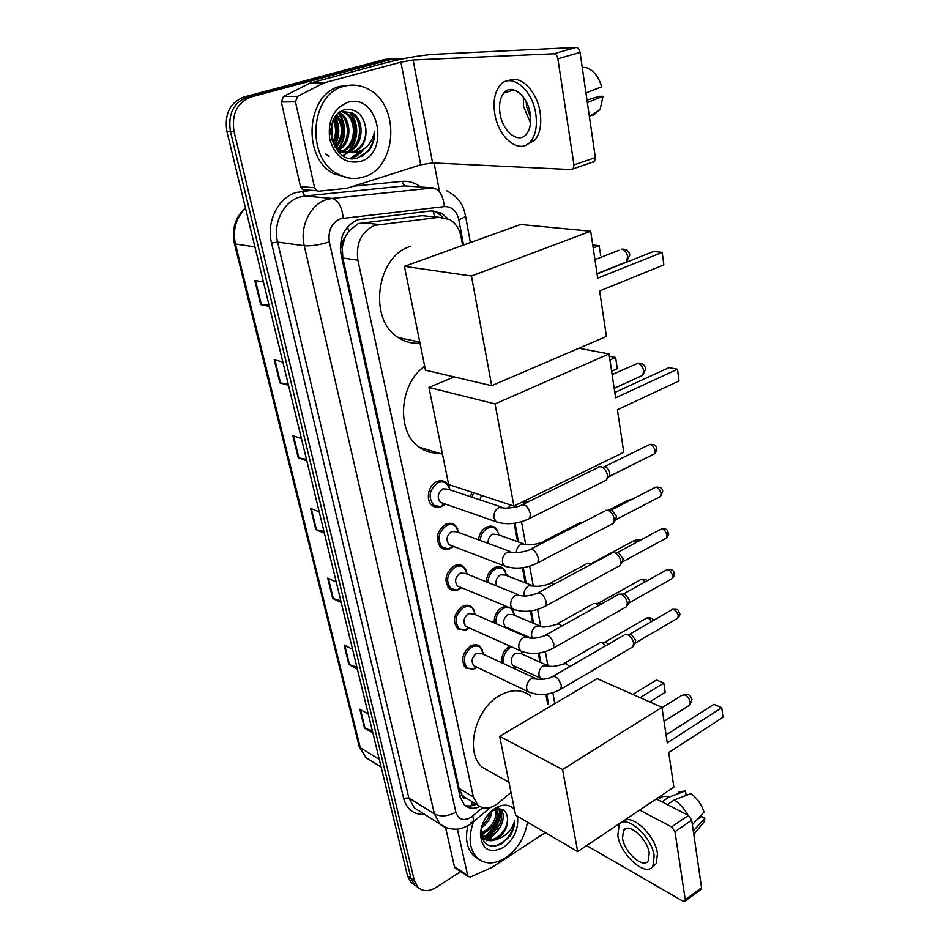 <?xml version="1.0" encoding="UTF-8"?>
<svg xmlns="http://www.w3.org/2000/svg" width="949" height="949" viewBox="0 0 949 949"><rect width="100%" height="100%" fill="white"/><g stroke="black" fill="none" stroke-linecap="round" stroke-linejoin="round"><path stroke-width="1.42" d="M478.426 539.803C479.233 533.931 481.926 529.72 486.481 527.146C489.696 525.663 492.602 525.829 495.188 527.668L497.94 531.143M486.351 581.832C486.707 575.45 489.376 570.764 494.358 567.763C497.608 566.197 500.526 566.351 503.1 568.214L505.698 571.606M494.215 622.852C494.014 616.043 496.624 610.907 502.045 607.407L506.102 606.257M511.653 608.57L513.279 611.085M502.08 662.912C501.155 655.795 503.646 650.195 509.554 646.115L509.696 646.032M473.432 669.259L465.757 668.049C460.514 660.374 462.127 653.031 470.597 646.032C474.12 644.241 477.228 644.371 479.909 646.435L482.412 650.053M465.912 630.006L457.703 628.926C452.187 621.014 453.764 613.529 462.448 606.447C465.947 604.738 469.055 604.904 471.76 606.945L474.405 610.67M442.661 506.007L441.854 506.434C438.402 507.964 435.259 507.715 432.424 505.675C425.247 500.799 428.035 485.212 436.754 481.677C440.134 480.206 443.207 480.455 445.983 482.4L449.126 486.446M450.407 548.498C446.943 550.064 443.824 549.827 441.048 547.775C434.903 539.376 436.398 531.547 445.532 524.311C448.96 522.757 452.056 522.982 454.808 524.963L457.774 528.913M458.237 589.768C454.951 591.108 452.032 590.788 449.47 588.843C443.646 580.693 445.188 573.042 454.097 565.889C457.56 564.252 460.656 564.453 463.397 566.47L466.196 570.302M429.636 216.408L422.068 215.672L358.283 223.573L348.58 231.378L344.95 237.677C342.411 240.311 341.486 243.573 342.174 247.452L340.311 248.069M462.626 245.376L461.072 237.013C459.458 229.029 455.71 223.229 449.826 219.599L439.007 217.309L374.653 225.364C361.355 231.663 355.756 243.264 357.892 260.18L473.349 796.899L477.667 804.942C483.717 809.711 490.68 809.034 498.569 802.901L511.001 792.368M342.174 247.452L344.95 237.677M466.884 798.678L461.926 795.025C462.649 797.694 464.31 798.916 466.884 798.678L467.667 798.975M342.281 247.914L342.838 257.998L459.091 788.453L461.855 794.681M547.703 704.182L545.877 694.288M539.91 662.117L538.249 653.185M532.638 622.947L530.432 611.014M525.2 582.805L522.401 567.739M517.561 541.654L514.168 523.314M470.455 496.695L471.95 492.223M447.643 218.507L441.582 213.181L430.941 210.939L357.749 219.788C344.44 225.992 338.876 237.511 341.059 254.332L460.158 797.136L464.429 805.06C468.676 808.714 473.848 809.224 479.921 806.591M500.989 811.288C499.589 820.636 495.414 828.655 488.486 835.357C495.414 828.655 499.589 820.636 500.989 811.288M486.434 837.113L483.693 839.058L486.434 837.113M499.174 828.631L489.269 839.841L499.174 828.631M460.716 871.609L436.172 887.398C428.972 891.704 422.898 891.68 417.951 887.351L414.416 880.779L234.035 131.614C231.414 114.105 237.131 102.551 251.177 96.94L392.578 59.099L401.486 59.111M434.096 162.967L439.233 190.156M414.191 884.705L411.107 882.546L407.572 875.986L226.894 131.436C224.261 114.07 229.943 102.599 243.917 97.023L384.713 59.455L394.238 58.743L388.639 59.277L247.535 96.988L388.639 59.277L392.578 59.099M226.894 131.436L230.453 131.52C227.819 114.082 233.513 102.575 247.535 96.988C233.513 102.575 227.819 114.082 230.453 131.52L410.988 878.383L230.453 131.52L234.035 131.614M417.596 887.101L414.523 884.942L410.988 878.383L414.523 884.942L417.596 887.101M476.434 804.206C472.211 806.176 468.272 806.508 464.619 805.215M432.364 210.832L437.43 212.79L442.792 217.274M499.435 818.109L490.918 832.878L499.435 818.109M486.351 840.707L487.217 840.138M487.786 839.735L494.215 833.78M372.352 730.849L364.428 727.99L372.862 732.948M368.271 714.051L359.825 709.211L364.428 727.99M356.883 667.1L348.876 664.525L357.358 669.069M352.589 649.389L344.096 644.988L348.876 664.525M340.774 600.717L332.696 598.451L341.213 602.532M336.243 582.034L327.702 578.095L332.696 598.451M269.077 305.281L260.714 304.593L269.35 306.385M263.431 281.995L254.783 280.43L260.714 304.593M288.188 384.013L279.884 382.886L288.508 385.318M282.849 362.008L274.225 359.766L279.884 382.886M306.468 459.352L298.247 457.821L306.835 460.858M301.414 438.545L292.814 435.674L298.247 457.821M323.989 531.523L315.827 529.613L324.392 533.196M319.196 511.819L310.631 508.391L315.827 529.613M384.713 59.455L390.3 58.921M304.558 190.049L302.529 189.586L300.489 186.656L314.594 187.76L295.471 101.84L281.319 101.934L283.466 96.501L309.765 83.204L385.899 62.776C403.977 58.174 420.051 55.35 434.108 54.307L576.019 47.45C578.06 47.664 579.412 49.312 580.053 52.397L557.882 58.791C557.205 55.683 555.853 54.01 553.825 53.785L413.1 60.001L400.905 62.136L324.19 82.836L297.642 96.324L295.471 101.84M300.489 186.656L281.319 101.934M314.594 187.76L316.634 190.737L318.674 191.2L346.753 188.329L420.692 164.818L432.59 162.896L571.464 169.598L573.184 168.803L573.955 164.901L595.355 157.593L580.053 52.397M595.355 157.593L594.56 161.472L592.817 162.279M573.955 164.901L557.882 58.791M530.183 113.844C527.703 95.612 511.558 83.026 503.883 92.955C499.993 97.877 498.723 104.793 500.052 113.726C502.65 131.674 518.569 144.295 526.398 134.189C530.147 129.42 531.416 122.635 530.183 113.844M523.29 97.083L523.587 106.513L530.527 123.05M526.173 101.673L526.565 106.513L530.598 117.581M526.553 144.829L534.951 140.049C540.04 133.584 541.772 124.402 540.147 112.516C537.193 91.187 519.945 74.081 508.581 80.736M494.785 113.702C498.332 138.056 519.945 155.233 530.633 141.437C535.699 134.983 537.419 125.79 535.77 113.868C532.413 89.004 510.408 71.887 500.016 85.351C494.69 92.077 492.946 101.531 494.785 113.702M592.971 115.564L600.136 109.313L603.042 96.288L599.163 96.324L587.004 100.12M587.348 102.539L603.042 96.288M582.247 67.426L586.031 67.545C593.267 69.918 598.499 76.335 601.702 86.786L585.948 92.931M363.396 177.012C354.665 179.658 346.112 178.661 337.737 174.023C305.495 158.175 310.003 93.429 344.44 86.205C352.257 84.164 359.873 84.983 367.287 88.648C400.858 103.785 397.501 168.305 363.396 177.012M349.967 178.21L333.858 173.774C301.675 157.973 306.124 93.488 340.489 86.288L349.991 85.208M344.665 152.315L345.768 152.042C361.96 148.388 364.321 119.432 350.24 112.658L341.213 111.247M345.424 152.516L347.298 152.101C363.503 148.447 365.875 119.444 351.782 112.658L341.782 111.508L339.22 112.575M341.64 151.093C356.504 145.553 357.204 119.005 344.084 112.634L341.604 111.555M342.387 151.46C357.797 146.62 359.102 119.159 345.614 112.634L342.375 111.341M338.663 149.171C350.691 141.496 349.873 119.289 338.686 113.002M339.398 149.728C352.411 142.374 351.593 118.542 339.528 112.611L339.339 112.516M335.721 146.312C343.265 135.849 343.36 125.659 336.017 115.754M336.456 147.131C345.009 136.027 345.092 125.292 336.705 114.936M332.826 141.899C336.337 134.853 336.468 127.641 333.229 120.274M333.55 143.216C338.058 135.185 338.188 127.071 333.941 118.886M330.845 134.592L331.023 127.842M334.511 146.632L340.027 150.998L351.913 152.303C361.616 148.424 366.255 140.547 365.863 128.649C363.503 114.936 356.694 108.589 345.436 109.586C319.754 115.173 332.245 166.419 357.536 157.973L368.805 150.855C372.886 145.28 374.819 138.72 374.63 131.176C372.032 143.821 365.033 150.986 353.621 152.682L352.055 152.694L353.384 152.362C362.589 148.495 366.741 140.582 365.863 128.649M331.498 138.779C333.538 144.438 336.895 148.53 341.569 151.057L352.055 152.694M338.959 152.433L343.894 152.457M338.603 152.077L344.653 152.611M338.579 152.054L339.695 151.781M339.315 152.267L341.201 151.852M347.797 102.326C378.544 92.551 390.668 153.785 360.157 161.52C345.389 164.165 335.258 156.751 329.766 139.313C327.476 120.748 333.49 108.423 347.797 102.326M331.699 139.337L332.055 123.287M335.08 145.494C339.861 136.087 339.967 126.442 335.4 116.573M338.746 149.1C346.397 137.332 346.61 125.446 339.398 113.477M343.526 155.885L349.137 151.46M350.572 149.788C358.497 137.724 358.758 125.576 351.332 113.334M351.071 158.388C355.851 157.048 359.991 154.058 363.467 149.432M331.331 137.973L331.64 124.746M334.641 144.912C339.03 135.921 339.137 126.68 334.973 117.178M338.212 148.803C345.721 136.917 345.804 125.043 338.449 113.204M343.123 155.66L346.895 152.884M346.978 152.813L347.903 151.923M349.007 150.725C357.927 138.044 358.236 125.304 349.932 112.492M325.649 154.094L329.054 156.3M350.454 158.317L362.02 150.286M361.106 156.727C369.885 151.069 374.381 142.552 374.63 131.176M419.98 343.099C412.222 343.846 404.986 341.996 398.26 337.547C368.093 319.849 376.136 256.313 410.336 246.408M599.626 290.975L663.837 264.89L662.2 252.387L597.704 278.164L590.681 231.212L471.451 276.017L491.701 385.709L606.423 336.421L599.626 290.975M663.837 264.89L662.2 252.387L653.529 251.461L597.063 273.917M491.701 385.709L425.46 370.169L404.428 266.349L520.55 224.498L590.681 231.212M404.428 266.349L471.451 276.017M593.184 247.95L599.092 245.684L592.745 245.008M600.705 255.281L599.092 245.684L600.705 255.281M438.616 453.076C431.546 453.349 425.081 451.38 419.221 447.157C396.113 431.985 399.054 383.693 424.678 366.314M617.396 409.766L679.021 380.952L677.491 369.244L615.604 397.797L609.044 353.93L495.058 403.918L513.919 506.078L623.766 452.27L617.396 409.766M679.021 380.952L677.491 369.244L668.998 367.631L614.81 392.483M578.914 348.236L609.044 353.93M513.919 506.078L448.628 484.524L428.96 387.453L495.058 403.918M454.168 376.907L428.96 387.453M609.946 359.968L615.628 357.453L609.388 356.266M617.289 368.675L615.628 357.453L617.289 368.675L611.631 371.213M491.084 772.284L482.578 767.504C464.275 752.96 474.963 708.369 500.064 695.297C511.76 689.045 521.879 689.235 530.42 695.866M668.701 752.593L723.008 717.254L721.762 707.693L667.254 742.877L661.928 707.302L562.543 769.532L577.692 851.597L673.873 787.16L668.701 752.593M723.008 717.254L721.762 707.693L713.838 704.324L666.068 734.953M577.692 851.597L515.639 815.215L499.649 736.341L597.087 678.594L661.928 707.302M499.649 736.341L562.543 769.532M632.876 694.443L656.518 679.994L663.802 683.09L665.178 692.331L649.733 701.904M640.124 697.645L663.802 683.09L665.178 692.331M443.313 503.361L440.502 502.389C436.837 497.501 437.643 492.982 442.934 488.818L448.153 489.233L501.25 506.991M445.508 504.133L440.739 506.707L433.859 505.319C427.762 497.181 429.114 489.672 437.916 482.792C441.095 481.416 443.978 481.641 446.576 483.468L450.348 489.969M598.665 466.872L601.073 466.694C604.347 468.023 606.494 470.906 607.49 475.354L606.731 479.945L604.359 481.131M603.872 466.778L605.177 466.813C607.55 467.774 609.092 469.85 609.804 473.053L609.709 475.413L608.582 476.967M451.677 545.711L449.138 544.75C445.674 540.005 446.516 535.592 451.665 531.487L456.908 531.855L509.981 551.44M453.741 546.505L448.924 548.925L442.483 547.454C436.718 539.578 438.118 532.235 446.694 525.438C449.909 523.978 452.815 524.18 455.39 526.054L458.925 532.318M605.391 510.408L607.906 510.265C611.168 511.677 613.279 514.548 614.264 518.889L613.564 523.231L611.358 524.382M610.373 510.277L611.939 510.277L616.53 516.493L615.415 520.182M459.85 587.004L457.572 586.055C454.286 581.476 455.152 577.146 460.17 573.089L465.437 573.41L518.439 594.738M461.795 587.811L456.955 590.088L450.905 588.57C445.449 580.93 446.896 573.742 455.247 567.028C458.497 565.497 461.404 565.675 463.966 567.573L467.359 574.192M611.951 552.84L614.572 552.733C617.799 554.228 619.899 557.099 620.86 561.345L620.219 565.426L618.167 566.541M616.72 552.698L618.546 552.65L623.078 558.854L622.081 562.318M467.857 627.289L465.805 626.376C462.697 621.915 463.587 617.692 468.474 613.671L473.741 613.956L526.659 636.933M469.66 628.096L464.808 630.243L459.138 628.689C453.966 621.275 455.449 614.252 463.587 607.597C466.872 605.996 469.791 606.15 472.329 608.06L475.532 614.727M618.368 594.216L621.073 594.157C624.276 595.723 626.352 598.582 627.301 602.734L626.708 606.589L624.798 607.668M620.943 594.11L624.976 593.979L629.472 600.148L628.558 603.41M475.698 666.601L473.848 665.712C470.894 661.394 471.807 657.254 476.576 653.28L481.831 653.505L534.655 678.061M477.359 667.396L472.519 669.413L467.193 667.847C462.282 660.658 463.788 653.766 471.736 647.194C475.046 645.51 477.952 645.64 480.467 647.574L483.492 654.276M624.62 634.573L627.408 634.549C630.587 636.186 632.639 639.045 633.576 643.102L633.03 646.744L631.263 647.787M627.052 634.418L631.251 634.276L635.7 640.433L634.881 643.505M479.957 499.862L481.463 495.366M472.104 497.24L473.587 492.768M581.073 492.756L578.748 494.061M488.106 543.362C487.822 539.257 489.316 536.197 492.59 534.168L497.513 534.465L523.445 543.765M580.005 522.365L582.757 522.389M480.064 540.408C480.752 534.785 483.278 530.728 487.644 528.261C490.657 526.861 493.385 527.015 495.817 528.735L499.304 535.106M496.624 585.96C495.117 581.429 496.374 577.704 500.408 574.809L505.354 575.058L531.345 585.201M586.707 563.457L589.175 563.386L590.978 564.406M488 582.496C488.189 576.351 490.692 571.82 495.508 568.878C498.557 567.407 501.297 567.549 503.705 569.293L507.027 575.711M591.31 563.326L593.089 563.279M507.418 627.799L505.485 626.957C502.436 622.627 503.29 618.475 508.047 614.477L512.994 614.679L539.032 625.628M593.244 603.552L595.806 603.517L598.605 605.533M495.924 623.588C495.473 617.016 497.893 611.998 503.184 608.534C506.268 606.992 509.008 607.111 511.404 608.878L514.548 615.332M595.604 603.445L599.661 603.327L601.049 604.169M508.972 628.475L508.308 628.973M514.631 666.245L512.875 665.439C509.993 661.228 510.859 657.159 515.497 653.209L520.455 653.363L546.505 665.083M599.638 642.687L602.271 642.698L605.853 645.711M516.066 666.91L513.706 668.321M503.872 663.754C502.59 656.874 504.856 651.382 510.681 647.254L511.499 646.85M601.856 642.556L606.067 642.426L608.38 644.252M521.428 651.465L521.879 654.003M455.591 868.205L454.441 866.722L467.703 875.512L457.371 829.082M454.441 866.722L445.579 827.54M656.293 798.939L688.369 815.393L691.714 820.138L674.964 831.727L671.607 826.947L639.662 810.078M586.66 845.583L682.912 901.159L685.071 901.064L685.261 899.652L701.548 887.754L691.714 820.138M701.548 887.754L700.742 889.616M685.261 899.652L674.964 831.727M467.703 875.512L468.32 876.651L470.716 876.9L492.033 867.327L545.343 832.629M649.235 853.104C647.432 838.584 627.977 821.775 623.446 830.529L622.532 838.252C624.371 852.522 643.6 869.438 648.321 860.624L649.235 853.104M683.577 796.365L686.044 794.704L685.475 790.873L668.926 797.16L661.951 801.846M652.556 866.532L656.21 863.709L657.479 853.531C655.13 834.266 629.567 811.644 622.793 822.309M617.835 835.642C620.349 854.99 646.447 878.015 652.912 866.022L654.158 855.844C651.714 836.033 625.189 813.198 619.08 825.084L617.835 835.642M668.926 797.16C665 795.891 661.916 796.247 659.662 798.251M685.475 790.873L678.665 791.952M701.714 824.776L704.205 821.727L704.882 818.228L701.489 816.508L697.064 819.58M693.292 830.944L704.882 818.228M687.989 815.203C684.217 808.655 679.662 803.554 674.336 799.9L690.908 793.578C697.159 798.251 701.525 804.396 704.004 812.012L692.379 824.681M667.361 804.622L674.336 799.9M527.407 822.107C524.963 837.279 517.679 849.177 505.556 857.813C494.512 864.527 485.069 864.598 477.205 858.003C469.387 849.58 468.071 837.73 473.243 822.439M478.106 858.798L473.598 855.678C466.849 848.726 464.939 838.75 467.857 825.76M482.317 836.235L490.514 834.396C501.119 826.069 504.085 817.552 499.447 808.845M482.851 836.971L491.938 835.262C501.926 830.126 506.564 814.361 500.526 809.331L499.72 808.856M481.179 832.392L484.856 830.909C493.219 825.156 496.861 817.991 495.758 809.414M481.226 833.542L486.268 831.775C495.188 825.452 498.711 817.896 496.825 809.106M481.973 825.63C486.422 821.87 489.138 817.433 490.135 812.32M481.297 827.943C487.703 823.518 491.214 817.777 491.831 810.731M481.606 836.294L482.614 837.35C486.434 840.434 490.965 840.624 496.232 837.908C503.765 832.89 507.537 826.33 507.549 818.24C506.647 810.861 502.84 807.884 496.102 809.307L492.59 810.897L487.157 815.784M507.549 818.24C507.988 826.626 504.678 833.459 497.608 838.75L496.588 839.355C491.653 841.466 487.466 841.099 484.049 838.24L482.614 837.35M481.285 834.313L484.049 838.24M517.466 816.294C518.889 828.809 514.192 839.213 503.397 847.504C489.328 854.124 481.665 849.474 480.408 833.53C481.582 822.736 486.505 814.301 495.2 808.24L500.052 805.95C506.114 804.194 510.942 805.44 514.524 809.711M482.982 823.008L481.226 830.707C482.211 844.551 488.865 849.023 501.155 844.112L509.921 836.211C513.124 831.075 514.726 825.808 514.726 820.411C512.353 829.509 506.719 835.725 497.81 839.058L496.588 839.355M510.182 793.056L511.179 793.198M500.064 809.604C498.249 820.031 493.433 828.868 485.615 836.152M481.629 835.037L490.064 829.035M497.122 816.982L498.166 808.892M482.792 839.794L485.342 839.224M485.556 839.165L495.449 832.783M481.333 834.42L484.725 832.534M494.488 846.294C506.303 842.107 513.053 833.483 514.726 820.411M362.127 222.683L378.627 224.462M471.748 805.748L471.807 801.442M434.772 216.906L432.969 210.975M348.58 231.378L347.678 226.692M461.926 795.025L459.933 796.14M342.838 257.998L357.892 260.18M422.068 215.672L439.007 217.309M459.091 788.453L473.349 796.899M463.527 245.056L458.83 219.682C456.647 210.832 451.819 206.479 444.346 206.609L340.584 218.685C331.581 222.849 327.844 230.583 329.339 241.9L455.876 812.202C458.355 819.509 463.326 821.288 470.775 817.504L482.673 807.706M446.765 827.896L439.85 824.04L434.381 813.934L304.261 245.767C299.469 226.597 310.347 204.296 326.717 199.539L332.103 198.412L304.843 196.016L299.54 197.119C283.431 201.722 272.802 223.418 277.606 242.09L408.841 797.907L414.31 807.86L419.529 811.17M424.654 814.42C413.859 814.871 406.848 809.509 403.622 798.334L271.544 243.027L277.606 242.09L304.261 245.767C311.07 246.254 319.422 244.972 329.339 241.9M470.989 822.7L473.788 821.597L472.804 816.021M271.544 243.027C266.1 222.042 278.081 197.617 296.218 192.481L311.628 190.334M353.526 186.17L401.878 181.366C408.722 180.785 414.986 182.671 420.68 187.036M251.177 96.94L243.917 97.023M414.416 880.779L407.572 875.986M343.265 218.092C341.889 206.633 338.164 200.073 332.103 198.412L433.135 187.914L404.559 185.897L304.843 196.016L302.185 191.271M412.21 186.431L404.559 185.897L401.878 181.366M455.876 812.202C447.881 816.401 440.716 816.982 434.381 813.934L408.841 797.907L403.622 798.334M548.641 704.633L546.695 694.17M540.847 662.532L539.091 653.066M533.587 623.339L531.274 610.895M526.149 583.172L523.267 567.621M518.522 541.998L515.034 523.184M458.83 219.682C463.065 218.175 465.271 216.823 465.449 215.637L465.39 215.304M444.346 206.609C443.195 195.672 439.458 189.444 433.135 187.914M234.427 243.585L359.113 746.211L365.923 757.67L371.273 760.956M245.518 208.175C235.91 217.831 232.564 229.788 235.459 244.035L234.391 243.454C231.58 229.053 235.257 217.191 245.447 207.867M254.913 246.882L235.459 244.035L360.3 747.788L379.268 759.342M316.48 529.815L311.308 508.664M298.899 457.987L293.49 435.899M280.548 383.016L274.902 359.932M261.378 304.688L255.459 280.548M333.336 598.689L328.378 578.404M349.517 664.786L344.76 645.332M365.057 728.286L360.49 709.591M432.59 162.896L413.1 60.001M420.692 164.818L400.905 62.136M309.765 83.204L324.19 82.836M553.825 53.785L576.019 47.45M323.538 83.085L309.137 83.453M283.466 96.501L297.642 96.324M626.067 262.387L627.621 256.681C626.72 252.41 624.739 249.895 621.69 249.148M623.635 263.075L624.264 263.098M640.29 376.433L642.758 375.306L643.647 370.786C642.793 366.753 640.872 364.25 637.882 363.289L612.129 374.57M688.381 705.937L689.757 705.071L690.22 702.213C689.484 698.832 687.717 696.388 684.917 694.893L681.643 695.451L661.999 707.752M604.288 466.789L647.977 445.283C651.002 443.586 653.375 445.342 655.083 450.561L654.454 453.859L652.687 454.737M656.684 448.699L655.083 450.561M499.162 522.78L496.22 521.796L494.132 518.391C493.421 513.623 494.998 510.016 498.842 507.585L504.156 507.964C503.836 508.415 516.161 507.857 520.645 505.568C524.489 503.35 527.727 506.066 530.384 513.694L529.803 518.356L527.585 519.483M610.812 510.277L653.991 488.047C656.993 486.386 659.365 488.154 661.085 493.35L660.516 496.457L658.867 497.312M662.663 491.404L661.085 493.35M507.217 566.944L504.548 565.96L502.614 562.769C501.926 558.119 503.48 554.56 507.252 552.081L512.59 552.401C516.956 553.006 522.318 552.259 528.7 550.159C532.519 548.024 535.758 550.752 538.415 558.332L537.893 562.721L535.829 563.813M617.17 552.686L659.875 529.744C662.841 528.142 665.202 529.922 666.945 535.082L666.423 538.012L664.881 538.842M668.487 533.053L666.945 535.082M515.082 609.958L512.674 608.985L510.87 605.984C510.206 601.452 511.736 597.929 515.449 595.414L520.787 595.687C522.852 595.616 524.892 597.407 536.553 593.576C540.337 591.535 543.563 594.276 546.244 601.808L545.77 605.937L543.848 607.004M623.825 593.789L665.617 570.42C668.559 568.866 670.907 570.669 672.675 575.806L672.177 578.57L670.753 579.376M674.17 573.706L672.675 575.806M522.757 651.856L520.586 650.919L518.925 648.096C518.273 643.683 519.779 640.195 523.433 637.645L528.783 637.858C533.101 638.713 538.249 638.06 544.216 635.877C547.953 633.92 551.179 636.684 553.872 644.157L553.433 648.06L551.654 649.08M629.97 634.062L671.216 610.124C674.134 608.629 676.471 610.432 678.25 615.533L677.8 618.155L676.471 618.926M679.721 613.374L678.25 615.533M530.277 692.699L528.32 691.797L526.766 689.14C526.137 684.822 527.62 681.382 531.215 678.796L536.553 678.95C535.438 679.223 544.299 680.421 551.677 677.088C555.39 675.225 558.593 678.001 561.31 685.427L560.906 689.116L559.246 690.089M508.557 508.035L509.91 504.761M628.131 466.967L626.293 468.118M542.721 511.902L540.503 513.184M608.511 510.265L627.882 500.301L630.931 499.921M516.244 552.603C516.458 548.842 518.012 546.102 520.894 544.37L525.865 544.631C530.135 545.224 535.307 544.512 541.381 542.496L544.892 541.832M591.725 563.315L633.908 540.716L638.274 541.345M524.204 595.984L524.192 595.925C523.575 591.583 525.022 588.226 528.557 585.841L533.54 586.055C537.751 586.767 542.816 586.102 548.724 584.05L551.915 583.315L553.694 584.394M598.546 603.137L639.804 580.171C641.227 578.831 642.983 579.412 645.047 581.915M532.614 638.25L531.713 636.281C531.12 632.046 532.555 628.712 536.019 626.293L541.013 626.47C542.365 627.633 547.324 626.992 555.889 624.572L559.115 623.92L561.903 626.008M604.833 642.2L645.557 618.701C647.337 617.277 649.306 618.238 651.465 621.595M542.448 679.104L540.61 678.274L539.056 675.652C538.474 671.512 539.886 668.226 543.314 665.771L548.297 665.89C551.25 667.005 556.114 666.412 562.887 664.11L566.138 663.541L569.708 666.649M671.607 826.947L688.369 815.393M501.333 812.285C499.898 820.873 496.066 828.358 489.838 834.752M487.395 836.959L484.868 838.857M495.188 527.668L490.894 526.149M503.1 568.214L499.198 566.707M479.909 646.435L476.528 644.881M471.76 606.945L468.011 605.332M445.983 482.4L440.87 480.728M454.808 524.963L450.194 523.29M463.397 566.47L459.233 564.809M471.558 805.784L474.678 803.162M463.444 796.46L477.667 804.942M419.802 811.336L439.85 824.04C446.754 830.387 460.004 829.224 458.948 828.868C461.048 828.857 464.88 827.303 470.407 824.207L490.562 807.409M417.951 887.351L411.107 882.546M554.833 703.636L552.852 692.782M547.87 665.581L545.319 651.666M540.657 626.21L537.585 609.483M533.267 585.865L529.661 566.185M525.687 544.501L521.511 521.736M470.384 242.576L465.449 215.637C463.693 207.629 461.226 198.329 446.516 190.678M437.43 212.79L441.582 213.181M381.13 767.017L365.923 757.67L359.185 746.495M573.184 168.803L594.56 161.472M316.634 190.737L302.529 189.586M514.014 89.941L503.883 92.955M534.951 140.049L530.633 141.437M600.136 109.313L589.388 116.585M337.737 174.023L333.858 173.774M351.782 112.658L350.24 112.658M345.614 112.634L344.084 112.634M419.766 342.079L398.26 337.547M597.028 273.644L626.518 261.924L629.816 255.079C628.89 250.868 626.221 248.899 621.809 249.16M594.928 259.635L618.878 250.287M442.495 454.263L419.221 447.157M614.193 388.343L642.758 375.306L645.735 368.912C644.739 364.618 641.975 362.72 637.431 363.23M508.972 782.332L482.578 767.504M664.027 721.37L689.757 705.071L691.999 699.674C690.753 695.036 687.776 693.339 683.078 694.573M649.804 444.417C654.324 444.049 656.625 445.544 656.708 448.901C657.147 450.123 656.4 451.783 654.454 453.859L609.258 476.374M440.502 502.389L496.22 521.796C506.98 525.188 518.166 524.038 529.803 518.356L606.731 479.945M444.132 503.646L440.739 506.707M433.859 505.319L430.976 504.299M522.911 504.441L597.692 467.727M609.709 475.413L607.372 478.628M655.712 487.193C660.302 486.766 662.627 488.237 662.687 491.618L660.516 496.457L616.02 519.625M449.138 544.75L504.548 565.96C515.26 569.625 526.375 568.546 537.893 562.721L613.564 523.231M452.495 546.031L448.924 548.925M442.483 547.454L439.601 546.339M451.072 524.477L448.189 523.433M530.811 549.068L604.477 511.226M616.447 518.723L614.157 521.974M661.465 528.913C668.084 528.984 666.412 529.222 668.511 533.279C668.95 534.358 668.25 535.936 666.423 538.012L622.615 561.808M457.572 586.055L512.674 608.985C523.326 612.9 534.358 611.891 545.77 605.937L620.219 565.426M460.668 587.348L456.955 590.088M450.905 588.57L448.035 587.36M467.288 574.157L467.264 573.493M460.075 566.019L457.204 564.88M538.522 592.532L611.097 553.623M623.007 560.942L620.765 564.24M667.1 569.625C671.702 568.985 674.075 570.42 674.205 573.931C674.644 574.916 673.968 576.47 672.177 578.57L629.033 602.935M465.805 626.376L520.586 650.919C531.203 655.071 542.152 654.122 553.433 648.06L626.708 606.589M468.664 627.657L464.808 630.243M459.138 628.689L456.279 627.396M475.437 614.691L475.39 613.659M468.818 606.553L465.959 605.332M546.031 634.857L617.562 594.964M629.401 602.117L627.218 605.462M672.592 609.353C679.425 609.282 677.503 609.448 679.757 613.6C680.184 614.561 679.531 616.079 677.8 618.155L635.296 643.066M473.848 665.712L528.32 691.797C538.866 696.175 549.732 695.285 560.906 689.116L633.03 646.744M476.493 666.981L472.519 669.413M467.193 667.847L464.346 666.483M483.409 654.229L483.326 652.865M477.3 646.115L474.464 644.81M553.362 676.115L623.861 635.284M635.652 642.295L633.505 645.676M521.736 502.246L529.578 501.179M628.582 466.742L608.807 476.825M542.579 512.128L538.237 514.144M629.436 499.518L632.022 499.352M543.362 541.476L579.163 523.101M499.245 535.082L499.186 534.429M491.784 527.312L488.949 526.304M635.367 539.957C638.025 539.613 639.543 539.791 639.899 540.467M550.574 583.066L585.913 564.169M506.956 575.687L506.861 574.691M500.052 567.882L497.229 566.79M641.156 579.436C645.118 579.293 647.028 579.78 646.91 580.883M505.485 626.957L531.404 638.202M557.609 623.623L592.508 604.24M508.13 628.108L507.407 628.57M514.488 615.308L514.346 613.991M508.095 607.502L505.283 606.328M646.827 617.989C651.061 617.621 653.232 618.451 653.351 620.492M512.875 665.439L543.065 679.342M564.477 663.197L598.938 643.339M515.331 666.566L512.958 667.977M521.843 653.98L521.653 652.366M685.071 901.064L701.358 889.166M468.32 876.651L455.057 867.861M626.648 828.37L623.446 830.529M656.21 863.709L652.912 866.022M704.205 821.727L693.802 834.468M477.205 858.003L473.598 855.678M496.102 809.307L500.052 805.95M481.226 830.707L480.408 833.53"/></g></svg>
